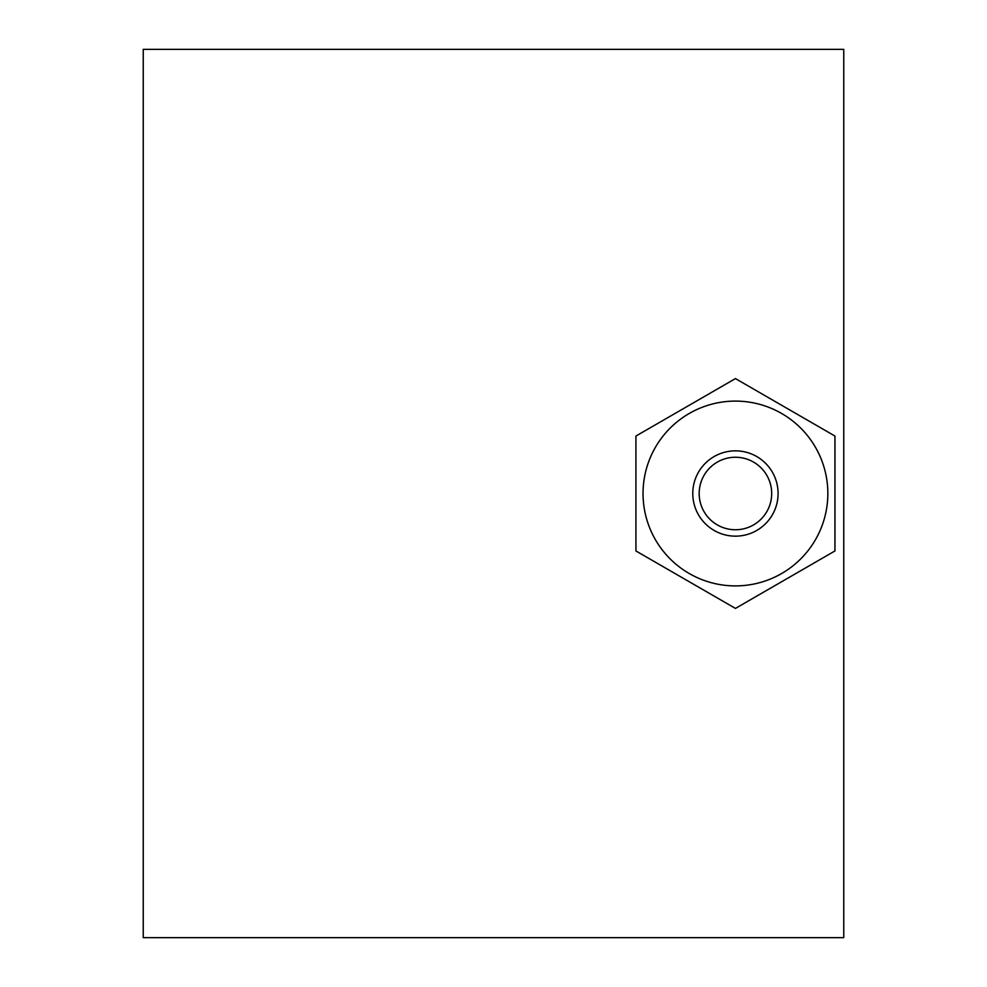 <?xml version="1.0" encoding="UTF-8"?>
<svg xmlns="http://www.w3.org/2000/svg" width="987" height="987" viewBox="0 0 987 987"><rect width="100%" height="100%" fill="white"/><g stroke="black" fill="none" stroke-linecap="round" stroke-linejoin="round"><path stroke-width="1.48" d="M771.686 493.5A36.248 36.248 0 0 0 717.315 462.101A36.248 36.248 0 0 0 717.315 524.899A36.248 36.248 0 0 0 771.686 493.5M827.846 493.5A92.408 92.408 0 0 0 689.234 413.479A92.408 92.408 0 0 0 689.234 573.521A92.408 92.408 0 0 0 827.846 493.5M735.438 378.589L635.924 436.044L635.924 550.956L735.438 608.411L834.953 550.956L834.953 436.044L735.438 378.589M143.238 937.65L143.238 49.35L843.762 49.35L843.762 937.65L143.238 937.65M778.089 493.5A42.651 42.651 0 0 1 714.107 530.438A42.651 42.651 0 0 1 714.107 456.562A42.651 42.651 0 0 1 778.089 493.5"/></g></svg>
